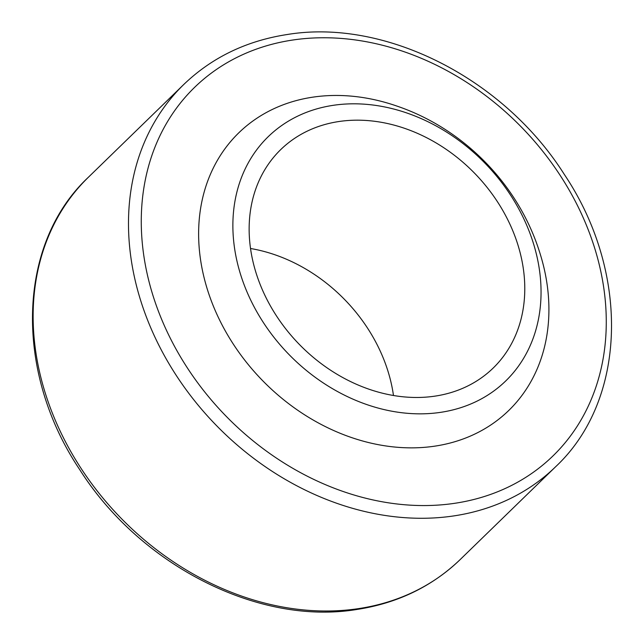 <?xml version="1.0" encoding="UTF-8"?>
<svg xmlns="http://www.w3.org/2000/svg" width="644" height="644" viewBox="0 0 644 644"><rect width="100%" height="100%" fill="white"/><g stroke="black" fill="none" stroke-linecap="round" stroke-linejoin="round"><path stroke-width="0.97" d="M250.524 248.504A152.362 122.489 -134.2 0 1 386.199 365.84A152.362 122.489 -134.2 0 1 393.476 395.497M434.869 446.139A193.627 155.663 -134.2 0 1 209.622 296.224A193.627 155.663 -134.2 0 1 312.67 97.18A193.627 155.663 -134.2 0 1 396.744 106.019C464.219 128.881 519.016 185.231 539.986 253.317A193.627 155.663 -134.2 0 1 434.869 446.139M333.206 105.326A170.346 136.947 45.8 0 0 242.555 280.446A170.346 136.947 45.8 0 0 440.721 412.329A170.346 136.947 45.8 0 0 531.372 237.209A170.346 136.947 45.8 0 0 333.206 105.326M257.801 278.16A152.362 122.489 -134.2 0 1 280.736 149.593A152.362 122.489 -134.2 0 1 409.906 130.257A152.362 122.489 -134.2 0 1 516.126 239.488A152.362 122.489 -134.2 0 1 493.183 368.054A152.362 122.489 -134.2 0 1 364.021 387.398A152.362 122.489 -134.2 0 1 257.801 278.16M358.467 608.636A266.64 214.355 45.8 0 0 460.219 559.523C432.084 586.531 397.63 603.178 356.857 609.474C258.864 625.759 140.472 565.609 79.703 469.605C13.894 371.58 16.945 244.012 88.429 177.205A266.64 214.355 45.8 0 0 77.771 463.237A266.64 214.355 45.8 0 0 358.467 608.636M183.782 84.477A266.64 214.355 45.8 0 0 173.123 370.509A266.64 214.355 45.8 0 0 453.819 515.908A266.64 214.355 45.8 0 0 555.571 466.795C627.055 399.988 630.106 272.42 564.297 174.395C503.528 78.391 385.136 18.241 287.144 34.526C246.37 40.814 211.916 57.469 183.782 84.477L88.429 177.205M292.658 40.041A257.045 206.644 45.8 0 0 155.872 304.274A257.045 206.644 45.8 0 0 454.881 503.278A257.045 206.644 45.8 0 0 591.667 239.037A257.045 206.644 45.8 0 0 292.658 40.041M555.571 466.795L460.219 559.523"/></g></svg>

